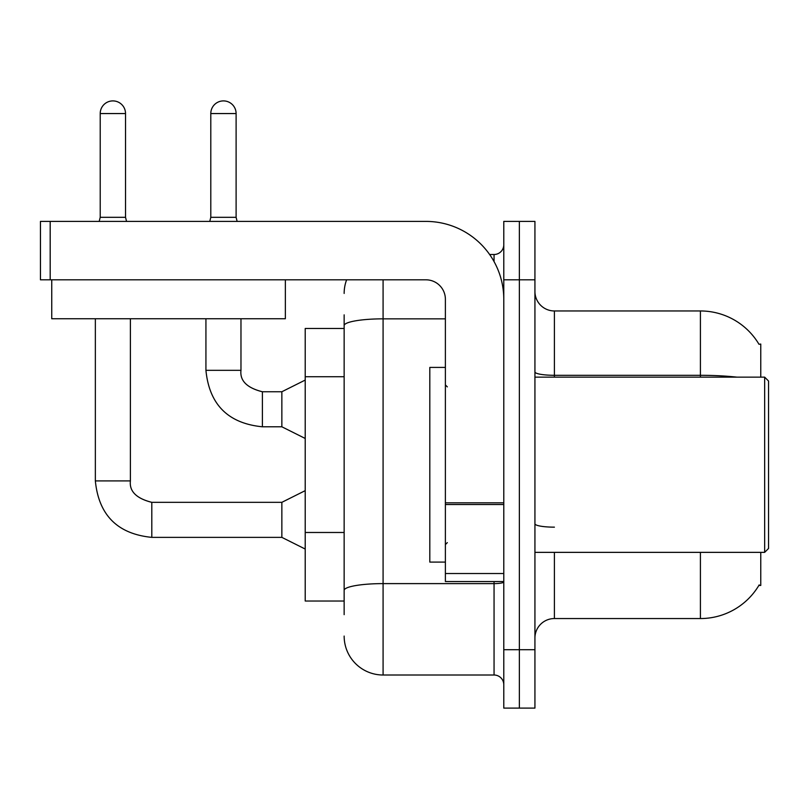 <?xml version="1.0" encoding="UTF-8"?>
<svg xmlns="http://www.w3.org/2000/svg" width="809" height="809" viewBox="0 0 809 809"><rect width="100%" height="100%" fill="white"/><g stroke="black" fill="none" stroke-linecap="round" stroke-linejoin="round"><path stroke-width="1.21" d="M760.763 552.355L760.763 585.453L758.852 585.453L759.196 584.877A68.138 68.138 0 0 1 700.412 618.551A68.138 68.138 0 0 0 758.852 585.453M760.763 377.146L760.763 344.047L758.994 344.29A68.138 68.138 0 0 0 700.412 310.959L554.408 310.959A19.467 19.467 0 0 1 534.931 291.493A19.467 19.467 0 0 0 554.408 310.959L554.408 377.146M344.149 363.11L344.149 314.853L344.149 328.474L305.215 328.474L305.215 601.026L344.149 601.026M534.931 638.018A19.467 19.467 0 0 1 554.408 618.551L700.412 618.551L700.412 552.355M519.358 649.698L519.358 708.097L534.931 708.097L534.931 649.698L519.358 649.698L519.358 708.097L503.785 708.097L503.785 649.698L519.358 649.698L519.358 279.813L519.358 649.698M503.785 649.698L503.785 221.403L519.358 221.403L519.358 279.813L519.358 221.403L534.931 221.403L534.931 649.698M344.149 614.658L344.149 314.853M383.082 279.813L383.082 675.009L494.056 675.009L494.056 581.56M489.627 254.501L494.056 254.501A9.738 9.738 0 0 0 503.785 244.763M344.149 597.133L344.149 546.115M503.785 684.738A9.738 9.738 0 0 0 494.056 675.009M344.149 293.434A38.933 38.933 0 0 1 346.616 279.813M383.082 675.009A38.933 38.933 0 0 1 344.149 636.066M503.785 581.56L445.385 581.56L445.385 502.834L503.785 502.834M503.785 299.279A77.876 77.876 0 0 0 425.918 221.403L50.188 221.403L50.188 279.813L425.918 279.813A19.467 19.467 0 0 1 445.385 299.279L445.385 502.834M50.188 279.813L40.45 279.813L40.45 221.403L50.188 221.403M445.385 367.417L429.812 367.417L429.812 562.093L445.385 562.093M764.657 552.355L768.55 548.462L768.55 381.039L764.657 377.146L764.657 552.355L534.931 552.355M285.355 279.813L285.355 318.746L51.746 318.746L51.746 279.813M125.526 217.318L100.215 217.318L100.215 113.553A12.651 12.651 0 0 1 112.866 100.903A12.651 12.651 0 0 1 125.526 113.553L125.526 217.318L126.548 221.403M305.215 549.048L281.856 537.368L281.856 502.328L305.215 490.648M95.351 318.746L95.351 480.91L130.391 480.91L130.391 318.746M236.107 217.318L210.795 217.318L210.795 113.553A12.651 12.651 0 0 1 223.446 100.903A12.651 12.651 0 0 1 236.107 113.553L236.107 217.318L237.128 221.403M305.215 438.468L281.856 426.788L281.856 391.748L305.215 380.068M205.931 318.746L205.931 370.33L240.971 370.33L240.971 318.746M344.149 376.741L305.215 376.741M344.149 532.484L305.215 532.484M554.408 552.355L554.408 618.551M758.994 344.29A68.138 68.138 0 0 0 700.412 310.959L700.412 375.305L554.408 375.305A19.467 3.378 0 0 1 534.931 371.928M736.918 377.146A68.138 11.832 180 0 0 700.412 375.305L700.412 377.146M534.931 279.813L503.785 279.813M554.408 527.155A19.467 3.378 0 0 1 534.931 523.777M503.785 581.924A9.738 1.689 0 0 1 494.056 583.613L383.082 583.613A38.933 6.765 180 0 0 344.149 590.378M344.149 325.612A38.933 6.765 180 0 1 383.082 318.847L445.385 318.847M494.056 261.58L494.056 254.501M503.785 504.523L445.385 504.523M445.385 573.52L503.785 573.52M281.856 537.368L151.809 537.368C117.558 533.98 98.738 515.161 95.351 480.91C98.738 515.161 117.558 533.98 151.809 537.368C117.558 533.98 98.738 515.161 95.351 480.91C98.738 515.161 117.558 533.98 151.809 537.368C117.558 533.98 98.738 515.161 95.351 480.91C98.738 515.161 117.558 533.98 151.809 537.368C117.558 533.98 98.738 515.161 95.351 480.91C98.738 515.161 117.558 533.98 151.809 537.368L151.809 502.359C136.357 498.435 129.218 491.296 130.391 480.91C129.218 491.296 136.357 498.435 151.809 502.328C136.357 498.435 129.218 491.296 130.391 480.91C129.218 491.296 136.357 498.435 151.809 502.328C136.357 498.435 129.218 491.296 130.391 480.91C129.218 491.296 136.357 498.435 151.809 502.328C136.357 498.435 129.218 491.296 130.391 480.91C129.218 491.296 136.357 498.435 151.809 502.328L281.856 502.328M100.215 113.553L125.526 113.553M281.856 426.788L262.389 426.788C228.128 423.41 209.309 404.591 205.931 370.33C209.309 404.591 228.128 423.41 262.389 426.788C228.128 423.41 209.309 404.591 205.931 370.33C209.309 404.591 228.128 423.41 262.389 426.788C228.128 423.41 209.309 404.591 205.931 370.33C209.309 404.591 228.128 423.41 262.389 426.788L262.389 391.778C246.927 387.855 239.788 380.715 240.971 370.33C239.788 380.715 246.927 387.855 262.389 391.748C246.927 387.855 239.788 380.715 240.971 370.33C239.788 380.715 246.927 387.855 262.389 391.748C246.927 387.855 239.788 380.715 240.971 370.33C239.788 380.715 246.927 387.855 262.389 391.748L281.856 391.748M210.795 113.553L236.107 113.553M447.326 386.884L445.385 384.932M534.931 377.146L764.657 377.146M447.326 542.627L445.385 544.568M100.215 217.318L99.194 221.403M205.931 370.33C209.309 404.591 228.128 423.41 262.389 426.788M240.971 370.33C239.788 380.715 246.927 387.855 262.389 391.748M210.795 217.318L209.774 221.403"/></g></svg>

